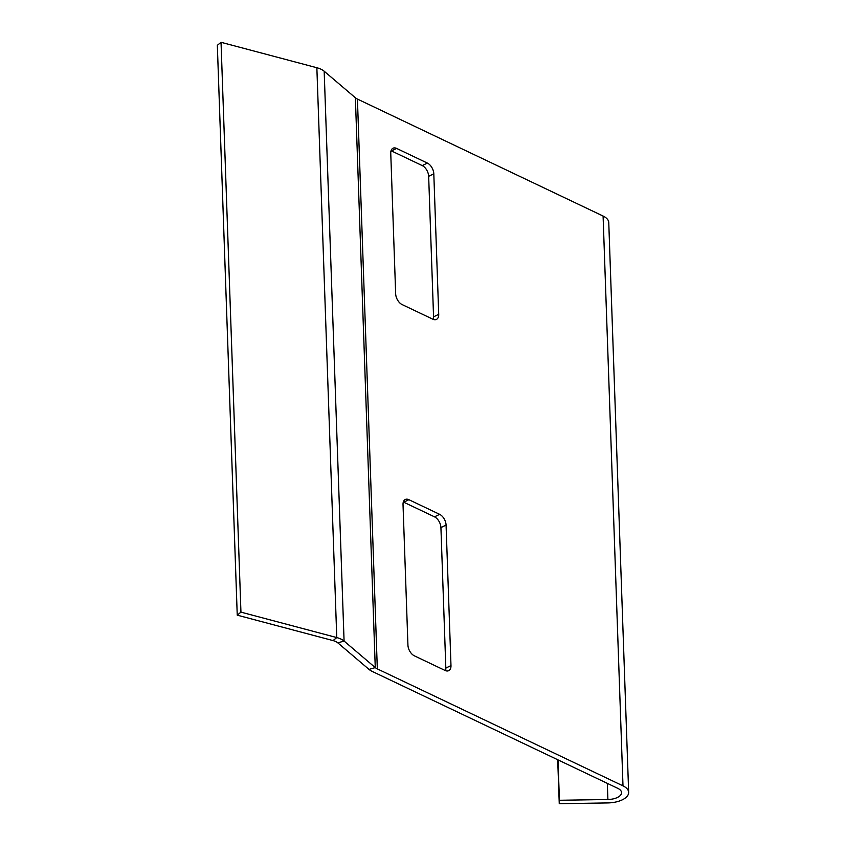 <?xml version="1.0" encoding="UTF-8"?>
<svg xmlns="http://www.w3.org/2000/svg" width="846" height="846" viewBox="0 0 846 846"><rect width="100%" height="100%" fill="white"/><g stroke="black" fill="none" stroke-linecap="round" stroke-linejoin="round"><path stroke-width="1.27" d="M607.322 783.364L607.893 799.502L559.418 800.274L559.259 803.7L607.735 802.928A20.484 9.835 178 0 0 628.663 792.353A20.484 9.835 178 0 0 622.994 785.871L377.327 668.89A13.356 6.419 -2 0 1 375.264 667.6L344.079 641.046A20.484 9.835 178 0 0 336.761 637.567L240.941 612.134L221.039 42.3L217.337 45.324L237.24 615.158L240.941 612.134M607.893 799.502A13.356 6.419 178 0 0 621.546 792.607A13.356 6.419 178 0 0 617.844 788.377L372.177 671.396A20.484 9.835 -2 0 1 369.025 669.408L337.829 642.865A13.356 6.419 178 0 0 333.06 640.591L237.24 615.158M433.268 319.386A8.904 5.298 64.1 0 0 433.564 316.827L438.714 314.321L433.808 173.811L428.658 176.317L433.564 316.827M428.658 176.317A8.904 5.298 64.1 0 0 422.239 165.583L427.378 163.077L396.637 148.431L391.487 150.937L422.239 165.583M445.535 670.645A8.904 5.298 64.1 0 0 445.831 668.086L450.981 665.58L446.075 525.08L440.925 527.587L445.831 668.086M440.925 527.587A8.904 5.298 64.1 0 0 434.506 516.843L439.645 514.347L408.904 499.7L403.754 502.207L434.506 516.843M622.994 785.871L603.092 216.047L357.424 99.067A13.356 6.419 -2 0 1 355.373 97.766L324.177 71.223A20.484 9.835 178 0 0 316.859 67.733L221.039 42.3M450.981 665.58A8.904 5.298 -115.9 0 1 448.718 670.667A8.904 5.298 -115.9 0 1 445.102 670.466L414.35 655.819A8.904 5.298 -115.9 0 1 407.931 645.086L403.024 504.576A8.904 5.298 -115.9 0 1 405.276 499.5A8.904 5.298 -115.9 0 1 408.904 499.7M439.645 514.347A8.904 5.298 -115.9 0 1 446.075 525.08M438.714 314.321A8.904 5.298 -115.9 0 1 436.462 319.397A8.904 5.298 -115.9 0 1 432.835 319.196L402.083 304.549A8.904 5.298 -115.9 0 1 395.664 293.816L390.757 153.316A8.904 5.298 -115.9 0 1 393.009 148.23A8.904 5.298 -115.9 0 1 396.637 148.431M427.378 163.077A8.904 5.298 -115.9 0 1 433.808 173.811M603.092 216.047A20.484 9.835 -2 0 1 608.76 222.53L628.663 792.353M559.259 803.7L557.715 759.75M559.418 800.274L558 759.888M377.327 668.89L357.424 99.067M333.06 640.591L336.761 637.567L316.859 67.733M337.829 642.865L344.079 641.046L324.177 71.223M369.025 669.408L375.264 667.6L355.373 97.766"/></g></svg>
